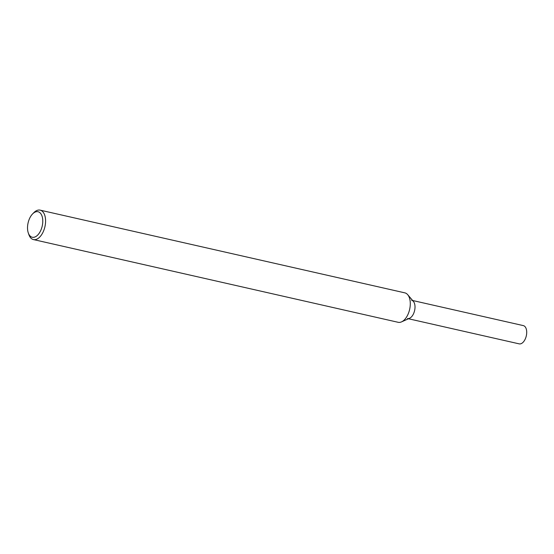 <?xml version="1.0" encoding="UTF-8"?>
<svg xmlns="http://www.w3.org/2000/svg" width="554" height="554" viewBox="0 0 554 554"><rect width="100%" height="100%" fill="white"/><g stroke="black" fill="none" stroke-linecap="round" stroke-linejoin="round"><path stroke-width="0.83" d="M32.624 213.886L33.87 212.625A15.097 8.352 102.8 0 1 40.123 210.139L404.822 292.851A15.097 8.352 102.8 0 1 407.696 294.686L413.409 301.411A9.363 5.18 102.8 0 1 414.607 310.552A9.363 5.18 102.8 0 1 409.579 318.273L401.525 321.881A15.097 8.352 102.8 0 1 398.146 322.296L33.448 239.577A15.097 8.352 102.8 0 1 28.877 234.633L28.296 232.957A13.081 7.237 102.8 0 1 30.359 216.939A13.081 7.237 102.8 0 1 32.624 213.886A13.081 7.237 102.8 0 1 42.242 216.801A13.081 7.237 102.8 0 1 38.233 234.487A13.081 7.237 102.8 0 1 28.296 232.957M407.696 294.686A15.097 8.352 102.8 0 1 409.635 309.423A15.097 8.352 102.8 0 1 401.525 321.881M40.123 210.139A15.097 8.352 102.8 0 1 44.929 226.704A15.097 8.352 102.8 0 1 33.448 239.577M412.633 300.503L523.322 325.607A9.363 5.18 102.8 0 1 526.3 335.883A9.363 5.18 102.8 0 1 519.181 343.861L408.492 318.758M411.629 300.275A9.363 5.18 102.8 0 1 414.607 310.552A9.363 5.18 102.8 0 1 407.488 318.529"/></g></svg>
